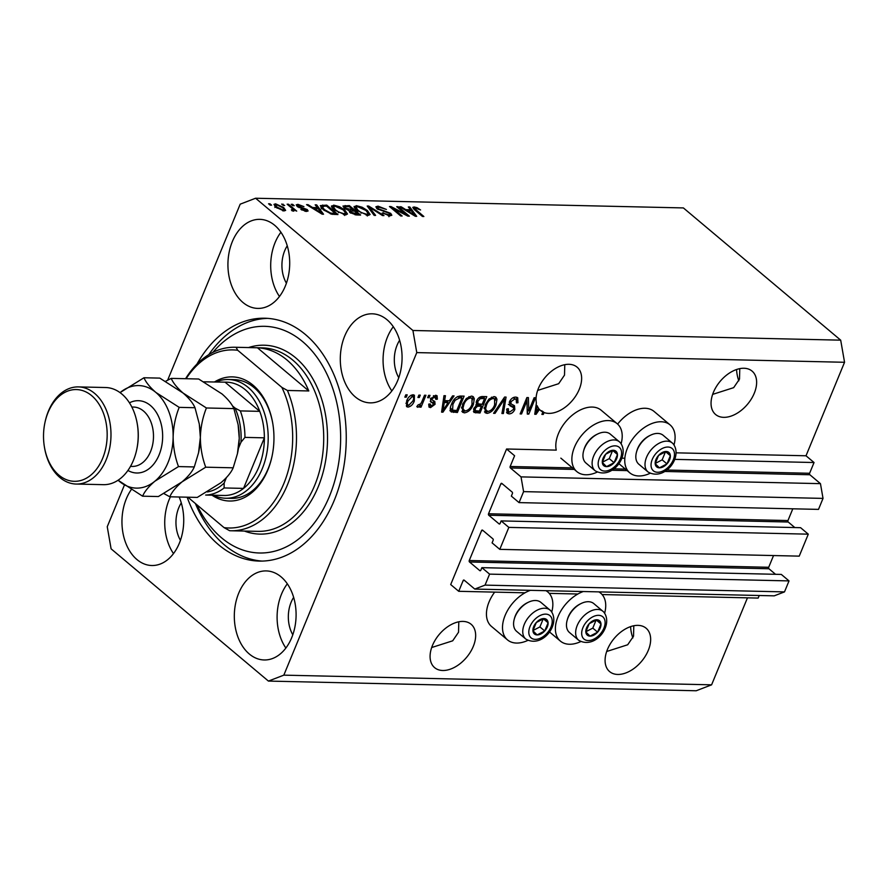 <?xml version="1.0" encoding="UTF-8"?>
<svg xmlns="http://www.w3.org/2000/svg" width="889" height="889" viewBox="0 0 889 889"><rect width="100%" height="100%" fill="white"/><g stroke="black" fill="none" stroke-linecap="round" stroke-linejoin="round"><path stroke-width="1.33" d="M514.598 455.746L506.574 449.001L450.701 584.562L458.724 591.307L463.158 580.561A1.078 0.745 -88.7 0 1 464.18 580.161L474.77 589.074L485.05 585.118L489.583 574.127L481.871 567.66L480.816 570.227A1.078 0.745 -88.7 0 1 479.782 570.616L469.514 561.981A1.078 0.745 -88.7 0 1 469.259 560.514L481.582 530.589A1.078 0.745 -88.7 0 1 482.616 530.2L492.884 538.834A1.078 0.745 -88.7 0 1 493.139 540.312L492.084 542.879L499.785 549.358L508.841 527.388L501.14 520.91L500.085 523.477A1.078 0.745 -88.7 0 1 499.051 523.877L488.783 515.242A1.078 0.745 -88.7 0 1 488.528 513.764L500.851 483.849A1.078 0.745 -88.7 0 1 501.885 483.449L512.153 492.084A1.078 0.745 -88.7 0 1 512.408 493.562L511.353 496.129L519.054 502.607L523.588 491.628L521.021 476.882L510.419 467.97A1.078 0.745 -88.7 0 1 510.164 466.492L514.598 455.746M519.054 502.607L818.502 509.386L823.025 498.396L820.458 483.649L809.868 474.748A1.078 0.745 -88.7 0 1 809.612 473.27L814.046 462.524L674.695 459.369M624.845 458.235L621.8 458.168M814.046 462.524L806.012 455.779L676.218 452.834M621.144 443.633A31.315 19.714 130.1 0 0 617.177 423.697L601.131 410.196A31.315 19.714 130.1 0 0 558.425 433.654A31.315 19.714 130.1 0 0 556.247 450.123L506.574 449.001M820.458 483.649L521.021 476.882M823.025 498.396L523.588 491.628M794.81 527.555L788.221 522.01A1.078 0.745 -88.7 0 1 787.965 520.543L792.799 508.808M508.841 527.388L808.29 534.167L800.589 527.688L501.14 520.91M808.29 534.167L799.233 556.136L499.785 549.358M775.541 574.305L768.952 568.76A1.078 0.745 -88.7 0 1 768.696 567.282L773.541 555.547M474.77 589.074L774.219 595.841L784.498 591.896L789.021 580.906L781.32 574.427L481.871 567.66M789.021 580.906L489.583 574.127M784.498 591.896L485.05 585.118M759.228 595.508L758.161 598.086L602.109 594.552M577.861 594.008L549.213 593.363M524.977 592.807L458.724 591.307M606.687 651.493L627.69 644.769L633.535 636.191L633.801 625.745M617.755 674.451A28.337 17.847 130.1 0 0 645.381 656.049A28.337 17.847 130.1 0 0 646.103 628.212A28.337 17.847 130.1 0 0 637.98 625.367A28.337 17.847 130.1 0 0 610.354 643.769A28.337 17.847 130.1 0 0 609.632 671.606A28.337 17.847 130.1 0 0 617.755 674.451M712.656 394.383L733.658 387.66L739.504 379.081L739.781 368.646M723.724 417.341A28.337 17.847 130.1 0 0 751.361 398.939A28.337 17.847 130.1 0 0 752.083 371.113A28.337 17.847 130.1 0 0 743.96 368.257A28.337 17.847 130.1 0 0 716.323 386.659A28.337 17.847 130.1 0 0 715.601 414.496A28.337 17.847 130.1 0 0 723.724 417.341M431.687 647.525L452.69 640.813L458.535 632.223L458.802 621.789M442.755 670.495A28.337 17.847 130.1 0 0 470.381 652.093A28.337 17.847 130.1 0 0 471.103 624.256A28.337 17.847 130.1 0 0 462.98 621.411A28.337 17.847 130.1 0 0 435.354 639.813A28.337 17.847 130.1 0 0 434.632 667.65A28.337 17.847 130.1 0 0 442.755 670.495M537.656 390.427L558.659 383.704L564.504 375.125L564.782 364.679M548.724 413.385A28.337 17.847 130.1 0 0 576.361 394.983A28.337 17.847 130.1 0 0 577.083 367.146A28.337 17.847 130.1 0 0 568.96 364.301A28.337 17.847 130.1 0 0 545.224 377.314A28.337 17.847 130.1 0 0 536.389 402.939L534.745 414.252L536.123 414.285L539.445 409.407A28.337 17.847 130.1 0 0 540.601 410.54A28.337 17.847 130.1 0 0 542.868 412.018L541.257 410.674A28.337 17.847 130.1 0 0 542.468 411.196L544.079 412.54A28.337 17.847 130.1 0 0 548.724 413.385M738.848 380.825A28.337 19.647 91.3 0 1 736.57 369.513M632.868 637.935A28.337 19.647 91.3 0 1 630.601 626.623M274.701 225.317A44.539 30.882 -88.7 0 0 259.821 219.35A44.539 30.882 -88.7 0 0 229.184 252.02A44.539 30.882 -88.7 0 0 242.919 302.449A44.539 30.882 -88.7 0 0 257.799 308.405A44.539 30.882 -88.7 0 0 288.447 275.746A44.539 30.882 -88.7 0 0 274.701 225.317M280.924 232.251A44.539 30.882 -88.7 0 0 279.468 296.47M131.216 489.717A44.539 30.882 -88.7 0 0 136.939 559.548A44.539 30.882 -88.7 0 0 151.83 565.515A44.539 30.882 -88.7 0 0 179.556 542.69A44.539 30.882 -88.7 0 0 179.156 497.018M170.421 496.818A44.539 30.882 -88.7 0 0 173.499 553.58M281.102 576.872A44.539 30.882 -88.7 0 0 266.222 570.916A44.539 30.882 -88.7 0 0 235.574 603.575A44.539 30.882 -88.7 0 0 249.309 654.004A44.539 30.882 -88.7 0 0 264.2 659.971A44.539 30.882 -88.7 0 0 294.837 627.301A44.539 30.882 -88.7 0 0 281.102 576.872M287.325 583.817A44.539 30.882 -88.7 0 0 285.869 648.037M387.071 319.773A44.539 30.882 -88.7 0 0 372.191 313.806A44.539 30.882 -88.7 0 0 341.554 346.477A44.539 30.882 -88.7 0 0 355.289 396.905A44.539 30.882 -88.7 0 0 370.168 402.861A44.539 30.882 -88.7 0 0 400.817 370.202A44.539 30.882 -88.7 0 0 387.071 319.773M393.294 326.708A44.539 30.882 -88.7 0 0 391.838 390.927M604.664 613.11A31.315 19.714 130.1 0 0 600.708 593.174A31.315 19.714 130.1 0 0 598.83 591.874M583.262 591.529A31.315 19.714 130.1 0 0 558.003 616.633A31.315 19.714 130.1 0 0 560.414 641.113A31.315 19.714 130.1 0 0 580.728 641.591M527.844 640.391A31.315 19.714 -49.9 0 1 507.519 639.913L491.473 626.423A31.315 19.714 -49.9 0 1 489.061 601.942A31.315 19.714 -49.9 0 1 494.673 592.118M507.519 639.913A31.315 19.714 -49.9 0 1 505.119 615.444A31.315 19.714 -49.9 0 1 530.377 590.329M617.633 424.097A31.315 19.714 -49.9 0 1 654.015 411.396L670.073 424.886A31.315 19.714 -49.9 0 1 674.029 444.833M650.092 473.304A31.315 19.714 -49.9 0 1 629.779 472.826A31.315 19.714 -49.9 0 1 627.367 448.345A31.315 19.714 -49.9 0 1 670.073 424.886M617.177 423.697A31.315 19.714 130.1 0 0 574.483 447.156A31.315 19.714 130.1 0 0 576.883 471.626A31.315 19.714 130.1 0 0 597.208 472.103M187.146 497.195A121.471 84.222 -88.7 0 0 218.661 544.835A121.471 84.222 -88.7 0 0 259.266 561.092A121.471 84.222 -88.7 0 0 342.821 472.015A121.471 84.222 -88.7 0 0 305.36 334.475A121.471 84.222 -88.7 0 0 264.755 318.229A121.471 84.222 -88.7 0 0 196.947 364.112M399.628 340.265A28.337 19.647 -88.7 0 0 398.772 377.669M293.648 597.375A28.337 19.647 -88.7 0 0 292.803 634.779M181.278 502.918A28.337 19.647 -88.7 0 0 180.434 540.323M287.247 245.809A28.337 19.647 -88.7 0 0 286.402 283.213M806.012 455.779L844.55 362.279L840.694 340.165L683.385 207.926L255.599 198.236L240.197 204.17L167.621 380.236M124.36 485.194L107.247 526.721L111.103 548.835L268.411 681.074L283.824 675.151L416.774 352.6L412.918 330.486L255.599 198.236M544.079 412.54L543.29 414.441L541.879 414.407L542.868 412.018M528.766 410.751L534.133 397.716L535.545 397.75L528.799 414.118L527.299 414.085L526.933 400.906L521.554 413.952L520.143 413.918L526.877 397.561L528.399 397.594L528.766 410.751L527.166 409.407M513.664 407.751L509.942 405.717L509.453 401.761C510.975 398.672 513.053 397.116 515.698 397.094L517.709 397.727L517.976 402.717L516.476 402.895L516.198 399.461L514.787 398.994L510.886 401.739L511.086 403.939L514.498 405.728L514.831 409.485C513.431 412.363 511.508 413.829 509.03 413.885L507.141 413.274L506.863 408.896L508.364 408.718L508.508 411.585L509.775 411.974L513.431 409.418L513.664 407.751L511.731 405.951M493.573 413.318L504.596 397.05L506.063 397.083L503.385 413.541L501.929 413.507L504.619 398.983L495.04 413.352L493.573 413.318M494.006 396.594L495.929 397.239L496.962 399.261L496.029 404.895C494.184 409.773 491.195 412.596 487.072 413.385L485.161 412.729L485.161 404.851L488.972 399.005L494.006 396.594M471.381 396.083L473.304 396.727L474.326 398.739L473.393 404.384C471.559 409.251 468.57 412.085 464.447 412.874L462.536 412.218L462.536 404.339L466.336 398.494L471.381 396.083M449.378 400.739L452.579 395.872L454.057 395.905L442.966 412.174L441.589 412.14L443.978 395.683L445.445 395.716L444.622 400.628L449.378 400.739M404.828 397.15L405.795 394.816L407.206 394.849L406.251 397.183L404.828 397.15M268.411 681.074L696.187 690.764L711.6 684.83L283.824 675.151M711.6 684.83L747.46 597.841M844.55 362.279L416.774 352.6M406.651 400.961C407.929 397.416 410.062 395.349 413.041 394.772L414.418 395.227L414.307 401.017C413.018 404.506 410.907 406.529 407.962 407.095L406.584 406.629L406.651 400.961M417.919 397.45L418.875 395.116L420.286 395.149L419.33 397.483L417.919 397.45M421.986 401.406L424.531 395.238L425.953 395.272L421.042 407.173L419.63 407.14L420.408 405.24L417.874 407.318L416.797 406.651L418.03 404.962L420.741 403.839L421.986 401.406M416.908 406.506L417.874 407.318L416.797 406.651M427.631 397.672L428.598 395.338L430.009 395.361L429.054 397.705L427.631 397.672M433.532 403.484L430.632 401.884L430.643 399.039L435.566 395.272L437.066 395.738L437.366 399.172L435.866 399.361L434.765 396.972L432.176 398.783L432.054 399.861L434.799 401.484L435.077 404.284L430.543 407.607L429.009 407.106L428.72 404.128L430.22 403.95L431.198 405.906L433.565 404.484L431.843 402.061L433.365 403.35M433.632 395.683L435.699 397.261L433.388 395.816M430.754 398.772L433.121 400.55M428.687 404.239L431.198 405.906M450.834 411.496L451.512 412.063C449.867 410.296 449.867 407.673 451.534 404.195C453.279 399.35 456.146 396.627 460.113 396.05L464.125 396.138L457.391 412.496L451.112 411.796M476.393 405.073L476.471 401.261C477.893 398.094 479.927 396.516 482.56 396.55L486.761 396.65L480.016 413.007L473.97 412.407L473.748 408.718L476.515 405.184M405.662 214.205L396.716 206.681L398.139 206.715L409.373 216.16L407.862 216.127L393.171 208.471L402.128 216.005L400.717 215.971L389.471 206.526L390.993 206.559L405.662 214.205L405.406 214.849M377.047 208.793L375.869 206.781L378.058 206.148L386.404 209.437L379.247 207.248L377.758 207.648L378.425 208.804L390.704 213.338L391.838 215.249L389.838 215.838L382.303 212.927L388.482 214.738L389.904 214.36L389.271 213.293L377.047 208.793M374.136 215.371L367.19 206.015L368.657 206.048L383.959 215.594L382.503 215.56L369.313 207.137L375.614 215.405L374.136 215.371M354.078 207.004L356.367 205.659L362.134 207.226L367.368 210.493L370.124 214.538L367.879 215.349L356.722 210.371L354.133 206.426M331.453 206.492L333.731 205.137L339.509 206.715L344.743 209.982L347.499 214.027L345.254 214.838L334.097 209.86L331.508 205.915M317.34 207.637L315.173 204.837L316.651 204.87L323.54 214.227L322.162 214.193L306.572 204.648L308.038 204.681L312.584 207.526L317.34 207.637L316.906 208.704M270.167 205.137L268.567 203.781L269.978 203.814L271.59 205.17L270.167 205.137M840.694 340.165L412.918 330.486M276.09 207.37L273.968 204.381L275.579 203.825L283.613 207.47L285.647 210.382L284.047 210.937L276.09 207.37M283.247 205.437L281.646 204.081L284.669 205.459L283.247 205.437M291.359 207.77L287.125 204.203L288.536 204.237L296.715 211.104L293.992 209.982L293.77 211.16L292.003 210.76L291.37 209.793L292.47 209.937L292.781 209.159L291.359 207.77M293.514 211.138L293.992 209.982L293.77 211.16M292.114 210.804L292.781 209.159M292.792 205.648L291.192 204.303L292.603 204.326L294.215 205.681L292.792 205.648M297.215 206.47L296.226 204.837L297.926 204.337L303.927 206.615L298.993 205.315L298.426 206.337L307.261 209.56L308.094 210.982L306.449 211.449L300.882 209.415L305.227 210.46L306.005 209.671L297.215 206.47M298.993 205.315L298.104 207.126M304.905 211.26L306.005 209.671M323.207 209.671L320.329 205.637L326.719 205.103L337.964 214.549L331.753 214.238L323.207 209.671M344.343 208.204L342.965 206.048L349.344 205.615L360.59 215.06L356.367 214.96L349.81 212.504L348.966 210.56L344.343 208.204M410.496 209.748L408.329 206.948L409.807 206.981L416.697 216.327L415.319 216.294L399.728 206.759L401.195 206.793L405.74 209.637L410.496 209.748L410.062 210.804M414.141 206.959L417.063 207.682L420.586 209.971L415.396 208.059L414.83 208.748L423.864 216.494L422.453 216.46L414.83 210.048L412.752 207.393L414.141 206.959L413.418 208.737M415.396 208.059L414.43 209.715M269.623 204.681L269.978 203.814M274.668 206.026L275.579 203.825M274.812 206.17L275.39 206.226M283.224 208.404L283.613 207.47M282.58 210.749L283.78 209.637L283.269 210.882M277.09 208.148L277.424 207.337L282.913 209.96C284.224 209.648 283.991 208.804 282.202 207.437L276.712 204.803L274.879 207.481M276.712 204.803C275.401 205.126 275.646 205.97 277.424 207.337M282.702 204.97L283.058 204.114M288.192 205.092L288.536 204.237M292.248 205.192L292.603 204.326M297.093 206.359L297.926 204.337M299.182 207.715L299.493 206.97M306.472 211.449L307.261 209.56M301.849 210.06L302.16 209.326M316.14 206.092L316.651 204.87M307.75 205.37L308.038 204.681M312.328 208.17L312.584 207.526M320.184 211.449L318.195 208.726L314.362 208.637L321.674 213.227L320.184 211.449M314.106 209.259L314.362 208.637M320.918 207.359L321.74 207.348L322.707 205.015M326.285 206.17L326.719 205.103M335.231 213.416L326.619 206.17L324.196 206.115L322.44 207.415L324.641 209.715L330.697 213.127L335.231 213.416L334.797 214.471M332.43 214.349L332.842 213.36M330.386 213.871L330.697 213.127M324.296 210.537L324.641 209.715M321.974 208.548L322.218 206.57L321.251 208.904M339.242 207.359L339.509 206.715M344.365 210.893L344.743 209.982M345.354 213.782L346.165 214.794M331.864 207.515L332.775 207.481L333.731 205.137M343.932 213.727L345.621 213.138L343.31 209.937L335.064 206.248L333.408 206.837L335.542 209.915L338.676 212.06L343.932 213.727L343.554 214.638M338.398 212.738L338.676 212.06M335.209 210.737L335.542 209.915M343.943 207.848L344.532 207.859M348.91 206.681L349.344 205.615M357.422 214.994L357.856 213.927L354.5 211.104L350.722 211.104L349.855 212.549M350.711 213.171L351.033 212.382L357.856 213.927M350.722 211.104L351.033 212.382M352.744 211.06L353.189 209.993L349.244 206.681L345.21 206.715L344.376 208.237M345.421 209.004L345.743 208.226L353.189 209.993M345.21 206.715L345.743 208.226M361.867 207.87L362.134 207.226M366.99 211.404L367.368 210.493M367.979 214.293L368.802 215.305M354.5 208.026L355.4 207.993L356.367 205.659M366.557 214.238L368.246 213.649L365.935 210.449L357.689 206.759L356.033 207.348L358.167 210.426L361.301 212.582L366.557 214.238L366.179 215.149M361.023 213.249L361.301 212.582M357.834 211.249L358.167 210.426M368.135 207.293L368.657 206.048M368.857 208.248L369.313 207.137M376.692 208.482L378.058 206.148M378.103 209.571L378.425 208.804M389.449 215.449L390.704 213.338M383.237 213.627L383.57 212.838M388.104 215.649L388.482 214.738M397.783 207.582L398.139 206.715M392.816 209.326L393.171 208.471M390.604 207.47L390.993 206.559M409.296 208.204L409.807 206.981M400.906 207.481L401.195 206.793M405.484 210.282L405.74 209.637M413.341 213.56L411.351 210.837L407.529 210.749L414.83 215.327L413.341 213.56M407.262 211.371L407.529 210.749M416.774 208.393L417.063 207.682M545.946 590.685A31.315 19.714 -49.9 0 1 547.824 591.985A31.315 19.714 -49.9 0 1 551.78 611.921M405.184 396.294L406.251 397.183M413.429 394.805L413.474 397.261M413.218 400.106L414.307 401.017M408.207 405.306L406.362 405.74L407.962 407.095M405.917 403.228L408.696 405.395L412.885 400.995C414.052 398.594 413.852 397.083 412.307 396.461L408.118 400.883C406.962 403.273 407.151 404.784 408.696 405.395M410.951 395.327L413.118 396.738L411.196 395.205M407.073 400.006L408.118 400.883M418.263 396.594L419.33 397.483M419.986 406.284L421.042 407.173M427.987 396.816L429.054 397.705M435.988 395.305L435.866 397.45M436.066 398.083L437.366 399.172M431.187 397.95L432.176 398.783M430.443 398.516L431.509 399.205M433.676 400.817L433.476 402.928L435.077 404.284M430.821 405.862L428.943 406.251L430.543 407.607M431.921 402.139L430.287 401.272M448.256 400.706L447.367 402.006M441.733 411.14L442.966 412.174M443.411 399.606L444.622 400.628M441.955 409.596L442.978 410.451L448.123 402.639L446.522 401.283L443.178 401.217M443.122 401.561L444.3 402.55L442.978 410.451M448.123 402.639L444.3 402.55M461.991 396.094L461.38 397.561M456.035 410.54L455.779 411.151L457.391 412.496M455.779 411.151L449.901 410.707M450.401 407.873L452.434 410.018M451.89 403.373L452.934 404.251L452.579 410.129L456.757 410.551L461.924 398.016L460.324 396.672L457.335 396.627M450.89 408.718L452.579 410.129M454.168 399.472L455.124 400.272L452.934 404.251M457.891 396.616L459.502 397.961L455.124 400.272M461.924 398.016L459.502 397.961M472.359 396.227L474.326 398.739M472.726 397.394L472.737 399.728M472.315 403.484L473.393 404.384M465.303 410.962L462.847 411.518L464.447 412.874M462.847 411.518L461.847 411.374M461.48 407.884L465.225 410.962C468.403 410.318 470.659 408.107 471.992 404.328L471.981 398.461L470.603 397.994C467.503 398.616 465.28 400.761 463.925 404.428L462.991 408.14L463.836 410.474M471.981 398.461L468.903 396.65M461.647 407.006L462.991 408.14M462.88 403.539L463.925 404.428M468.992 396.65L470.603 397.994M484.616 396.605L484.005 398.072M481.46 404.251L480.86 405.717M478.66 411.051L478.404 411.663L480.016 413.007M478.404 411.663L473.426 411.496M476.126 402.206L477.96 403.828L482.194 404.262L484.549 398.528L480.293 398.639L477.882 401.283L477.96 403.828M484.549 398.528L482.949 397.183L479.871 397.116M473.581 409.196L475.304 410.674L479.382 411.062L481.405 406.184L477.449 406.251L475.282 408.484L475.304 410.674M481.405 406.184L479.793 404.828L475.837 404.895M474.293 407.651L475.282 408.484M476.482 405.44L477.449 406.251M476.86 400.417L477.882 401.283M479.093 397.627L480.293 398.639M480.138 397.116L481.749 398.461M494.984 396.738L496.962 399.261M495.351 397.905L495.362 400.239M494.94 403.995L496.029 404.895M487.939 411.474L485.472 412.04L487.072 413.385M485.472 412.04L484.472 411.885M484.105 408.395L487.85 411.474C491.028 410.829 493.284 408.618 494.617 404.839L494.606 398.972L493.228 398.516C490.128 399.128 487.905 401.272 486.55 404.94L485.616 408.651L486.461 410.996M494.606 398.972L491.528 397.161M484.283 407.518L485.616 408.651M485.505 404.051L486.55 404.94M491.617 397.161L493.228 398.516M504.13 397.75L504.007 398.472M502.118 412.474L503.385 413.541M503.774 398.272L504.619 398.983M494.084 412.552L495.04 413.352M516.731 397.227L516.742 400.261M516.787 401.717L517.976 402.717M516.198 399.461L513.186 397.65L514.787 398.994M509.864 400.883L510.886 401.739M509.241 402.328L511.086 403.939M513.453 405.106L513.475 407.44M513.698 408.54L514.831 409.485M509.842 411.974L507.43 412.529L509.03 413.885M507.43 412.529L506.53 412.418M506.563 409.796L508.508 411.585M512.064 406.395L508.33 404.362M528.21 410.285L527.255 412.618M527.255 412.818L528.799 414.118M525.866 400.017L526.933 400.906M520.487 413.063L521.554 413.952M526.833 397.683L526.921 400.906M538.578 408.684L539.445 409.407M534.889 413.241L536.123 414.285M538.045 409.473L538.712 408.496A28.337 17.847 130.1 0 1 537.267 405.895L536.134 412.563L538.045 409.473M535.111 411.707L536.134 412.563M536.1 404.917L537.267 405.895M542.234 413.552L543.29 414.441M656.438 466.658A9.446 5.945 130.1 0 0 659.394 467.836A9.446 5.945 130.1 0 0 666.972 463.88A9.446 5.945 130.1 0 0 670.35 455.701A9.446 5.945 130.1 0 0 666.139 451.479A9.446 5.945 130.1 0 0 658.56 455.435A9.446 5.945 130.1 0 0 655.182 463.614A9.446 5.945 130.1 0 0 656.438 466.658M657.071 465.547L659.394 467.836L666.972 463.88L670.35 455.701L666.139 451.479L658.56 455.435L655.182 463.614L657.071 465.547M648.037 471.959C664.65 481.671 683.563 456.646 673.006 443.633L663.172 435.31A18.891 11.901 130.1 0 0 650.759 435.099A18.891 11.901 130.1 0 0 636.513 452.045A18.891 11.901 130.1 0 0 638.369 463.791A18.891 11.901 130.1 0 0 638.858 464.236L648.037 471.959A18.891 11.901 -49.9 0 1 647.548 471.514A18.891 11.901 -49.9 0 1 651.437 449.445A18.891 11.901 -49.9 0 1 672.351 443.033A18.891 11.901 -49.9 0 1 672.84 443.478M636.513 452.045L636.824 450.912A17.058 10.746 -49.9 0 1 649.692 435.61L650.759 435.099M655.237 463.447L662.161 459.835L665.494 451.734M662.161 459.835L666.972 463.88M665.583 451.69L670.35 455.701M587.084 634.946A9.446 5.945 130.1 0 0 590.029 636.124A9.446 5.945 130.1 0 0 597.608 632.168A9.446 5.945 130.1 0 0 600.986 623.989A9.446 5.945 130.1 0 0 596.775 619.755A9.446 5.945 130.1 0 0 589.196 623.722A9.446 5.945 130.1 0 0 585.818 631.901A9.446 5.945 130.1 0 0 587.084 634.946M587.707 633.835L590.029 636.124L597.608 632.168L600.986 623.989L596.775 619.755L589.196 623.722L585.818 631.901L587.707 633.835M578.672 640.247C595.297 649.959 614.21 624.934 603.653 611.921L593.808 603.598A18.891 11.901 130.1 0 0 581.395 603.387A18.891 11.901 130.1 0 0 567.149 620.333A18.891 11.901 130.1 0 0 569.004 632.079A18.891 11.901 130.1 0 0 569.493 632.524L578.672 640.247A18.891 11.901 -49.9 0 1 578.183 639.802A18.891 11.901 -49.9 0 1 582.073 617.733A18.891 11.901 -49.9 0 1 602.986 611.321A18.891 11.901 -49.9 0 1 603.475 611.765M567.149 620.333L567.471 619.2A17.058 10.746 -49.9 0 1 580.328 603.898L581.395 603.387M585.873 631.735L592.796 628.112L596.13 620.022M592.796 628.112L597.608 632.168M596.219 619.977L600.986 623.989M534.189 633.757A9.446 5.945 130.1 0 0 537.145 634.924A9.446 5.945 130.1 0 0 544.724 630.968A9.446 5.945 130.1 0 0 548.091 622.789A9.446 5.945 130.1 0 0 543.89 618.566A9.446 5.945 130.1 0 0 536.3 622.522A9.446 5.945 130.1 0 0 532.933 630.701A9.446 5.945 130.1 0 0 534.189 633.757M534.822 632.635L537.145 634.924L544.724 630.968L548.091 622.789L543.89 618.566L536.3 622.522L532.933 630.701L534.822 632.635M525.788 639.047C542.401 648.759 561.315 623.745 550.758 610.721L540.923 602.409A18.891 11.901 130.1 0 0 528.511 602.186A18.891 11.901 130.1 0 0 514.264 619.133A18.891 11.901 130.1 0 0 516.12 630.879A18.891 11.901 130.1 0 0 516.609 631.334L525.788 639.047A18.891 11.901 -49.9 0 1 525.299 638.602A18.891 11.901 -49.9 0 1 529.177 616.533A18.891 11.901 -49.9 0 1 550.102 610.121A18.891 11.901 -49.9 0 1 550.591 610.565M514.264 619.133L514.575 617.999A17.058 10.746 -49.9 0 1 527.444 602.698L528.511 602.186M532.978 630.534L539.901 626.923L543.246 618.822M539.901 626.923L544.724 630.968M543.335 618.788L548.091 622.789M603.553 465.469A9.446 5.945 130.1 0 0 606.509 466.636A9.446 5.945 130.1 0 0 614.088 462.68A9.446 5.945 130.1 0 0 617.455 454.501A9.446 5.945 130.1 0 0 613.243 450.279A9.446 5.945 130.1 0 0 605.665 454.235A9.446 5.945 130.1 0 0 602.298 462.413A9.446 5.945 130.1 0 0 603.553 465.469M604.187 464.347L606.509 466.636L614.088 462.68L617.455 454.501L613.243 450.279L605.665 454.235L602.298 462.413L604.187 464.347M595.152 470.759C611.765 480.471 630.679 455.457 620.122 442.433L610.287 434.121A18.891 11.901 130.1 0 0 597.875 433.899A18.891 11.901 130.1 0 0 583.629 450.856A18.891 11.901 130.1 0 0 585.484 462.591A18.891 11.901 130.1 0 0 585.973 463.047L595.152 470.759A18.891 11.901 -49.9 0 1 594.663 470.314A18.891 11.901 -49.9 0 1 598.541 448.245A18.891 11.901 -49.9 0 1 619.466 441.833A18.891 11.901 -49.9 0 1 619.955 442.289M583.629 450.856L583.94 449.712A17.058 10.746 -49.9 0 1 596.808 434.41L597.875 433.899M602.342 462.247L609.265 458.635L612.61 450.534M609.265 458.635L614.088 462.68M612.699 450.501L617.455 454.501M214.582 381.914A62.086 43.05 91.3 0 1 253.054 385.193A62.086 43.05 91.3 0 1 272.701 423.02A62.086 43.05 91.3 0 1 271.934 456.768A62.086 43.05 91.3 0 1 212.015 495.195M272.756 423.386A59.385 41.172 -88.7 0 0 254.043 387.582A59.385 41.172 -88.7 0 0 234.185 379.636L228.351 379.503A59.385 41.172 91.3 0 1 248.209 387.448A59.385 41.172 91.3 0 1 266.522 454.679A59.385 41.172 91.3 0 1 225.662 498.24A59.385 41.172 91.3 0 1 213.393 495.229M196.902 504.785A113.37 78.61 -88.7 0 0 221.55 537.823A113.37 78.61 -88.7 0 0 329.43 496.34A113.37 78.61 -88.7 0 0 302.471 341.487A113.37 78.61 -88.7 0 0 212.882 352.366M262.177 561.092A121.471 84.222 91.3 0 1 224.495 544.968A121.471 84.222 91.3 0 1 195.391 503.518M230.762 530.755A91.778 63.641 91.3 0 0 287.714 484.161A91.778 63.641 91.3 0 0 287.425 390.471L308.816 390.96A91.778 63.641 -88.7 0 0 286.991 360.012A91.778 63.641 -88.7 0 0 257.443 347.777L236.063 347.288A91.778 63.641 91.3 0 0 234.918 347.255L262.144 347.866A91.778 63.641 -88.7 0 1 292.825 360.145A91.778 63.641 -88.7 0 1 321.118 464.058A91.778 63.641 -88.7 0 1 257.988 531.366L230.762 530.755A91.778 63.641 91.3 0 1 229.629 530.711L224.061 527.622A89.078 61.763 -88.7 0 0 283.869 483.483A89.078 61.763 -88.7 0 0 281.869 387.393L237.73 350.288A89.078 61.763 -88.7 0 0 186.112 378.714M185.579 378.703A91.778 63.641 91.3 0 1 234.918 347.255M224.061 527.622L187.879 497.207M287.425 390.471L281.869 387.393M237.73 350.288L236.063 347.288M208.771 354.655A121.471 84.222 91.3 0 1 267.678 318.362M225.662 498.24L231.496 498.373A59.385 41.172 -88.7 0 0 272.012 456.401M308.816 390.96L257.443 347.777M207.37 491.961A53.985 37.438 -88.7 0 0 224.172 483.005L224.095 487.95A56.685 39.305 91.3 0 1 205.648 495.051L225.084 495.495A56.685 39.305 -88.7 0 0 243.542 488.394A56.685 39.305 -88.7 0 0 264.377 437.833A56.685 39.305 -88.7 0 0 259.766 411.351A56.685 39.305 -88.7 0 0 245.297 389.738A56.685 39.305 -88.7 0 0 225.039 382.159L203.803 381.814M238.43 448.412L240.975 442.255A53.985 37.438 -88.7 0 0 235.007 408.029L240.33 410.907L259.766 411.351L225.039 382.159M215.949 381.948A59.385 41.172 91.3 0 1 228.351 379.503M224.095 487.95L243.542 488.394L264.377 437.833L244.942 437.388L240.975 442.255M224.172 483.005L226.373 477.66M235.007 408.029L232.418 405.851M137.217 423.62L137.351 424.364A45.884 31.815 91.3 0 1 136.784 449.312L136.628 450.034A48.584 33.693 -88.7 0 0 137.217 423.62A48.584 33.693 -88.7 0 0 121.849 394.027A48.584 33.693 -88.7 0 0 105.613 387.526L78.388 386.904A48.584 33.693 91.3 0 1 94.634 393.405A48.584 33.693 91.3 0 1 109.614 448.423A48.584 33.693 91.3 0 1 76.187 484.049A48.584 33.693 91.3 0 1 59.952 477.549A48.584 33.693 91.3 0 1 44.572 447.956L44.45 447.223A45.884 31.815 -88.7 0 0 58.963 475.171A45.884 31.815 -88.7 0 0 102.635 458.38A45.884 31.815 -88.7 0 0 91.723 395.705A45.884 31.815 -88.7 0 0 45.017 422.264A45.884 31.815 -88.7 0 0 44.45 447.223M76.187 484.049L103.413 484.672A48.584 33.693 -88.7 0 0 136.628 450.034M233.185 467.814C231.162 472.504 227.084 477.482 220.939 482.749L197.269 497.418L169.81 496.795C171.821 492.106 175.911 487.139 182.045 481.871L205.726 467.192L233.185 467.814L237.441 453.668L239.241 438.344L238.119 424.686L233.874 408.607L206.415 407.984L183.09 393.049C177.111 387.826 173.144 382.937 171.199 378.381L198.658 379.003L221.983 393.927C227.962 399.15 231.929 404.039 233.874 408.607M205.726 467.192C202.259 457.891 200.47 447.989 200.358 437.455C200.692 427.064 202.714 417.241 206.415 407.984M171.199 378.381L165.598 381.314M163.976 493.606L169.81 496.795M198.547 452.79L198.68 452.179A51.284 35.56 -88.7 0 0 200.358 437.455A51.284 35.56 -88.7 0 0 199.314 424.297L200.358 437.455L198.547 452.79L194.291 466.936C192.268 471.626 188.19 476.604 182.045 481.871L158.375 496.54L142.584 496.184C144.607 491.495 148.685 486.516 154.83 481.249A51.284 35.56 -88.7 0 0 173.133 436.843A51.284 35.56 -88.7 0 0 155.875 392.438A51.284 35.56 -88.7 0 0 120.304 392.438A51.284 35.56 -88.7 0 0 120.071 392.627M238.119 424.686L238.208 425.175A51.284 35.56 91.3 0 1 239.241 438.344A51.284 35.56 -88.7 0 1 237.574 453.057L237.441 453.668M142.584 496.184L118.07 480.227A51.284 35.56 -88.7 0 0 119.259 481.249A51.284 35.56 -88.7 0 0 154.83 481.249L178.5 466.581C175.033 457.279 173.244 447.367 173.133 436.843C173.477 426.453 175.489 416.619 179.189 407.362L155.875 392.438C149.885 387.226 145.929 382.326 143.974 377.758L159.764 378.114L183.09 393.049C189.068 398.261 193.035 403.162 194.991 407.729L199.236 423.809M143.974 377.758L120.304 392.438M179.189 407.362L194.991 407.729M178.5 466.581L194.291 466.936M45.017 422.264L45.172 421.542A48.584 33.693 91.3 0 1 78.388 386.904M809.612 473.27L666.55 470.037M625.345 469.103L613.654 468.836M572.46 467.903L510.164 466.492M809.868 474.748L664.528 471.459M627.145 470.614L611.643 470.259M574.25 469.414L510.419 467.97M502.396 483.883L500.851 483.849M787.965 520.543L488.528 513.764M788.221 522.01L488.783 515.242M499.785 523.888L499.051 523.877M483.127 530.633L481.582 530.589M768.696 567.282L469.259 560.514M768.952 568.76L469.514 561.981M480.516 570.638L479.782 570.616M464.691 580.595L463.158 580.561M300.915 208.27L301.282 207.37M318.351 211.86L318.595 211.26M344.199 207.859L345.154 205.515M355.133 214.871L355.544 213.871M349.621 212.282L350.577 209.937M370.002 209.793L370.491 208.615M383.626 211.449L383.948 210.66M411.507 213.96L411.751 213.371M415.796 210.86L416.152 210.004M430.62 401.417L432.221 402.773M442.455 406.129L443.589 407.073M451.945 411.062L453.546 412.407M474.181 411.563L475.793 412.918M477.293 404.773L478.904 406.117M502.063 400.795L502.952 401.55M510.353 405.262L511.953 406.606M535.611 408.229L536.745 409.184M653.015 470.47A14.58 9.179 130.1 0 0 669.261 466.169A14.58 9.179 130.1 0 0 672.517 448.845A14.58 9.179 130.1 0 0 656.271 453.134A14.58 9.179 130.1 0 0 653.015 470.47M583.651 638.758A14.58 9.179 130.1 0 0 599.897 634.457A14.58 9.179 130.1 0 0 603.153 617.133A14.58 9.179 130.1 0 0 586.907 621.422A14.58 9.179 130.1 0 0 583.651 638.758M530.755 637.557A14.58 9.179 130.1 0 0 547.002 633.257A14.58 9.179 130.1 0 0 550.269 615.933A14.58 9.179 130.1 0 0 534.022 620.233A14.58 9.179 130.1 0 0 530.755 637.557M600.119 469.27A14.58 9.179 130.1 0 0 616.366 464.969A14.58 9.179 130.1 0 0 619.633 447.645A14.58 9.179 130.1 0 0 603.387 451.945A14.58 9.179 130.1 0 0 600.119 469.27M248.542 347.555A94.478 65.508 91.3 0 1 295.726 357.856A94.478 65.508 91.3 0 1 322.196 475.526A94.478 65.508 91.3 0 1 244.386 531.055M240.33 410.907A56.685 39.305 91.3 0 1 244.942 437.388M129.45 402.828A36.171 25.081 91.3 0 1 150.474 405.528A36.171 25.081 91.3 0 1 159.964 452.59A36.171 25.081 91.3 0 1 127.927 470.459M130.494 466.381L132.228 466.425A29.693 20.591 -88.7 0 0 152.652 444.644A29.693 20.591 -88.7 0 0 143.496 411.029A29.693 20.591 -88.7 0 0 133.572 407.051L131.839 407.018M599.164 591.885L600.708 593.174M560.837 458.135L576.883 471.626M292.992 209.737L292.503 210.926M298.004 205.581L297.526 206.726M306.316 210.215L305.816 211.404M345.621 213.138L344.654 215.482M333.408 206.837L332.442 209.171M368.246 213.649L367.279 215.994M356.033 207.348L355.078 209.682M377.758 207.648L377.225 208.937M389.904 214.36L388.938 216.694M414.707 208.304L414.207 209.515M618.755 463.558L629.779 472.826M546.279 590.685L547.824 591.985M549.391 631.846L560.414 641.113M432.221 400.061L430.609 398.705"/></g></svg>
